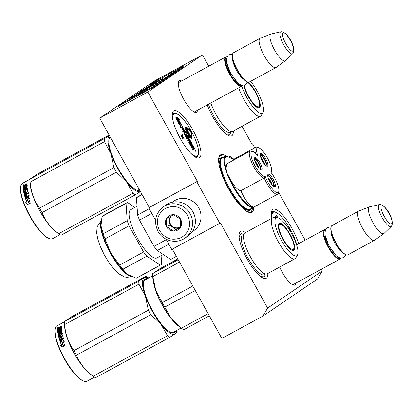 <?xml version="1.0" encoding="UTF-8"?>
<svg xmlns="http://www.w3.org/2000/svg" width="413" height="413" viewBox="0 0 413 413"><rect width="100%" height="100%" fill="white"/><g stroke="black" fill="none" stroke-linecap="round" stroke-linejoin="round"><path stroke-width="0.62" d="M321.299 269.266L322.248 270.985L267.609 308.113L220.382 222.912L219.824 223.288L196.784 181.73L197.342 181.348L147.813 91.991L202.453 54.862L208.746 66.219M305.166 240.159L278.599 192.236M242.033 126.27L251.982 144.22L252.539 143.843L254.764 147.844M225.952 155.985A32.684 9.225 61.5 0 0 220.346 154.994A32.684 9.225 61.5 0 0 218.869 157.425A32.684 9.225 61.5 0 0 228.079 187.977A32.684 9.225 61.5 0 0 248.724 212.297A32.684 9.225 61.5 0 0 252.023 212.137A32.684 9.225 61.5 0 0 253.778 207.135M279.668 267.056A17.898 5.054 61.5 0 0 293.266 285.047A17.898 5.054 61.5 0 0 295.073 284.96A17.898 5.054 61.5 0 0 295.987 283.039M181.601 80.989A17.898 5.054 61.5 0 0 179.242 80.845A17.898 5.054 61.5 0 0 178.437 82.177A17.898 5.054 61.5 0 0 183.48 98.908A17.898 5.054 61.5 0 0 194.786 112.228A17.898 5.054 61.5 0 0 196.593 112.14A17.898 5.054 61.5 0 0 197.507 110.219M199.567 157.668A26.742 7.548 -118.5 0 1 196.872 157.797A26.742 7.548 -118.5 0 1 179.975 137.896A26.742 7.548 -118.5 0 1 172.443 112.904A26.742 7.548 -118.5 0 1 173.651 110.911A26.742 7.548 -118.5 0 1 192.881 130.028A26.742 7.548 -118.5 0 1 199.567 157.668M267.81 273.509A26.742 7.548 -118.5 0 1 266.38 278.197A26.742 7.548 -118.5 0 1 263.68 278.326A26.742 7.548 -118.5 0 1 246.788 258.424A26.742 7.548 -118.5 0 1 239.256 233.433A26.742 7.548 -118.5 0 1 240.459 231.44A26.742 7.548 -118.5 0 1 245.544 232.586M233.335 131.004A26.742 7.548 -118.5 0 1 231.905 135.691A26.742 7.548 -118.5 0 1 229.21 135.825A26.742 7.548 -118.5 0 1 207.254 104.912M271.914 218.24A26.742 7.548 -118.5 0 1 271.594 211.456A26.742 7.548 -118.5 0 1 272.797 209.463A26.742 7.548 -118.5 0 1 285.662 218.689A26.742 7.548 -118.5 0 1 298.63 243.716M267.609 308.113L262.978 316.043L221.843 338.423L172.345 249.122M322.248 270.985L317.618 278.914L262.978 316.043M252.539 143.843L251.951 144.163M202.453 54.862L154.379 81.015L147.823 85.47M147.813 91.991L99.739 118.144L117.968 105.759M99.739 118.144L149.274 207.502L197.342 181.348M196.784 181.73L149.274 207.502M219.824 223.288L171.756 249.442L166.078 239.204M155.587 220.274L148.716 207.878M218.611 159.232A30.195 8.523 61.5 0 1 219.453 158.303A30.195 8.523 -118.5 0 1 219.659 158.179A30.195 8.523 -118.5 0 1 220.733 157.88M249.359 210.491A30.195 8.523 -118.5 0 1 248.724 211.105A30.195 8.523 61.5 0 1 248.518 211.229A30.195 8.523 61.5 0 1 247.072 211.539M292.487 284.696A16.711 4.719 61.5 0 0 293.385 284.536A16.711 4.719 61.5 0 0 293.498 284.464A16.711 4.719 61.5 0 0 293.731 284.263M194.002 111.882A16.711 4.719 61.5 0 0 194.9 111.716A16.711 4.719 61.5 0 0 195.013 111.649A16.711 4.719 61.5 0 0 195.251 111.443M179.345 82.213A16.711 4.719 61.5 0 0 178.932 82.363A16.711 4.719 61.5 0 0 178.819 82.43A16.711 4.719 61.5 0 0 178.308 83.023M252.993 207.563L251.285 211.91L248.368 212.168M218.787 157.802L220.361 155.603L225.168 156.413M340.766 258.135A16.639 4.698 61.5 0 1 340.131 259.013A16.639 4.698 -118.5 0 1 340.018 259.08A16.639 4.698 -118.5 0 1 328.051 246.917A16.639 4.698 -118.5 0 1 324.004 229.922A16.639 4.698 61.5 0 1 324.117 229.85A16.639 4.698 61.5 0 1 325.32 229.736M340.601 258.104A16.164 4.564 61.5 0 1 340.302 258.378A16.164 4.564 -118.5 0 1 328.676 246.824A16.164 4.564 -118.5 0 1 324.633 230.118A16.164 4.564 61.5 0 1 325.253 229.896M347.942 254.764A16.639 4.698 -118.5 0 1 347.829 254.831A16.639 4.698 -118.5 0 1 346.264 254.847L345.681 254.645A16.164 4.564 -118.5 0 1 335.47 242.617A16.164 4.564 -118.5 0 1 330.916 227.506L331.066 226.913A16.639 4.698 -118.5 0 1 331.815 225.668A16.639 4.698 61.5 0 1 331.928 225.601L358.567 211.11A16.639 4.698 61.5 0 0 358.453 211.177A16.639 4.698 -118.5 0 0 362.5 228.172A16.639 4.698 -118.5 0 0 374.467 240.34A16.639 4.698 -118.5 0 0 374.581 240.273A16.639 4.698 61.5 0 0 374.612 240.247A16.639 4.698 61.5 0 0 374.643 240.227M346.264 254.847A16.639 4.698 -118.5 0 1 335.754 242.462A16.639 4.698 -118.5 0 1 331.066 226.913M379.366 204.585A12.467 3.521 61.5 0 0 379.02 204.734A12.467 3.521 61.5 0 0 382.139 217.625A12.467 3.521 61.5 0 0 391.101 226.536A12.467 3.521 61.5 0 0 391.245 226.422C395.442 221.611 385.752 203.723 379.366 204.585L369.599 206.825A15.178 4.285 61.5 0 0 369.418 206.877L358.721 211.038A16.639 4.698 61.5 0 0 358.567 211.11M391.245 226.422L384.059 233.407A15.178 4.285 61.5 0 1 383.914 233.526A15.178 4.285 61.5 0 1 383.889 233.546A15.178 4.285 -118.5 0 1 372.97 222.695A15.178 4.285 -118.5 0 1 369.176 207.006A15.178 4.285 61.5 0 1 369.418 206.877M242.286 85.315A16.639 4.698 61.5 0 1 241.646 86.193A16.639 4.698 -118.5 0 1 241.538 86.265A16.639 4.698 -118.5 0 1 229.571 74.097A16.639 4.698 -118.5 0 1 225.524 57.102A16.639 4.698 61.5 0 1 225.632 57.035A16.639 4.698 61.5 0 1 226.835 56.917M242.116 85.284A16.164 4.564 61.5 0 1 241.817 85.563A16.164 4.564 -118.5 0 1 230.196 74.004A16.164 4.564 -118.5 0 1 226.154 57.299A16.164 4.564 61.5 0 1 226.773 57.077M249.457 81.944A16.639 4.698 -118.5 0 1 249.349 82.011A16.639 4.698 -118.5 0 1 247.779 82.027L247.196 81.826A16.164 4.564 -118.5 0 1 236.985 69.797A16.164 4.564 -118.5 0 1 232.436 54.692L232.581 54.093A16.639 4.698 -118.5 0 1 233.335 52.854A16.639 4.698 61.5 0 1 233.443 52.781L260.082 38.29A16.639 4.698 61.5 0 0 259.973 38.357A16.639 4.698 -118.5 0 0 264.021 55.352A16.639 4.698 -118.5 0 0 275.987 67.52A16.639 4.698 -118.5 0 0 276.101 67.453A16.639 4.698 61.5 0 0 276.132 67.433A16.639 4.698 61.5 0 0 276.163 67.407M247.779 82.027A16.639 4.698 -118.5 0 1 237.269 69.642A16.639 4.698 -118.5 0 1 232.581 54.093M280.886 31.765A12.467 3.521 61.5 0 0 280.541 31.915A12.467 3.521 61.5 0 0 283.654 44.805A12.467 3.521 61.5 0 0 292.621 53.716A12.467 3.521 61.5 0 0 292.765 53.602C296.962 48.796 287.272 30.903 280.886 31.765L271.114 34.005A15.178 4.285 61.5 0 0 270.938 34.057L260.236 38.218A16.639 4.698 61.5 0 0 260.082 38.29M292.765 53.602L285.579 60.587A15.178 4.285 61.5 0 1 285.435 60.706A15.178 4.285 61.5 0 1 285.404 60.726A15.178 4.285 -118.5 0 1 274.49 49.875A15.178 4.285 -118.5 0 1 270.696 34.186A15.178 4.285 61.5 0 1 270.938 34.057M184.756 238.244L187.6 236.313A19.013 18.234 -124.2 0 0 192.933 211.869A19.013 18.234 -124.2 0 0 167.693 203.96A19.013 18.234 -124.2 0 0 166.222 204.858L163.378 206.794C155.324 213.361 153.522 221.533 157.967 231.301C162.923 240.882 176.274 244.388 184.756 238.244A19.013 18.234 -124.2 0 0 190.094 213.8A19.013 18.234 -124.2 0 0 163.378 206.794M159.49 230.526C165.215 238.91 172.577 241.218 181.57 237.444C189.613 231.951 191.596 224.558 187.533 215.271C181.803 206.887 174.441 204.58 165.448 208.353C157.41 213.846 155.422 221.239 159.49 230.526M166.501 226.711A8.317 7.976 -124.2 0 0 177.544 230.17A8.317 7.976 -124.2 0 0 180.522 219.086A8.317 7.976 -124.2 0 0 169.48 215.627A8.317 7.976 -124.2 0 0 166.501 226.711M166.594 226.66L173.517 231.006L180.455 227.233L180.471 219.112L173.543 214.765L166.604 218.539L166.594 226.66L169.082 224.966L176.005 229.313L180.496 226.871M173.517 231.006L176.005 229.313M169.093 217.155L169.082 224.966M171.065 216.076A7.129 6.84 -124.2 0 0 169.087 220.909A7.129 6.84 -124.2 0 0 170.011 224.46A7.129 6.84 -124.2 0 0 172.541 227.14A7.129 6.84 -124.2 0 0 179.474 227.429A7.129 6.84 -124.2 0 0 180.027 227.093A7.129 6.84 -124.2 0 0 180.512 226.727M180.295 226.902A7.129 6.84 55.8 0 1 170.554 224.094A7.129 6.84 -124.2 0 1 171.452 215.87M192.179 231.765L193.733 230.707A17.826 17.093 -124.2 0 0 198.736 207.791A17.826 17.093 -124.2 0 0 175.076 200.377A17.826 17.093 -124.2 0 0 173.692 201.219L172.138 202.277M267.154 273.86A23.293 6.577 -118.5 0 1 261.393 271.594A23.293 6.577 -118.5 0 1 250.562 257.113A23.293 6.577 61.5 0 1 243.665 239.008A23.293 6.577 61.5 0 1 244.894 232.942L272.735 217.796A23.293 6.577 61.5 0 0 278.398 241.966A23.293 6.577 -118.5 0 0 294.996 258.714L267.154 273.86M177.796 258.951L159.929 268.672L152.634 273.628A35.652 10.067 61.5 0 0 152.665 274.712A35.652 10.067 61.5 0 0 152.841 276.602L179.526 262.079M152.634 273.628L178.215 259.71M164.746 307.133L171.354 318.604A32.09 9.06 -118.5 0 1 155.804 290.551L162.237 302.615A35.652 10.067 61.5 0 0 164.746 307.133L195.287 290.515M162.237 302.615L192.783 285.997M152.841 276.602L155.804 290.551A32.09 9.06 61.5 0 1 152.851 278.109L152.665 274.712M181.983 328.598A35.652 10.067 61.5 0 1 181.436 328.19L171.354 318.604A32.09 9.06 61.5 0 0 179.232 326.606L181.983 328.598A35.652 10.067 61.5 0 0 183.739 329.739L209.319 315.821M181.436 328.19L208.126 313.668M293.772 248.616A15.095 4.259 -118.5 0 1 292.982 250.469M280.551 224.305A15.095 4.259 61.5 0 0 278.558 223.965M290.071 234.393A15.348 4.331 61.5 0 0 278.858 223.562A15.348 4.331 61.5 0 0 282.869 239.287A15.348 4.331 61.5 0 0 293.478 250.443A15.348 4.331 61.5 0 0 290.071 234.393M281.423 240.268A21.507 6.071 61.5 0 0 297.505 254.966A21.507 6.071 61.5 0 0 291.516 233.412A21.507 6.071 61.5 0 0 277.247 217.723A21.507 6.071 61.5 0 0 281.423 240.268M243.737 234.579A22.73 6.417 61.5 0 0 248.161 258.404A22.73 6.417 -118.5 0 0 265.151 273.943M277.247 217.723L273.876 217.558A23.293 6.577 61.5 0 0 272.735 217.796M297.505 254.966L295.816 257.882A23.293 6.577 -118.5 0 1 294.996 258.714M263.922 276.829L260.727 276.638M239.07 236.83L240.474 234.125M177.058 330.188L177.115 331.252A35.652 10.067 -118.5 0 1 177.146 332.336L169.851 337.292L95.496 377.745A35.652 10.067 -118.5 0 1 93.741 376.61A35.652 10.067 -118.5 0 1 93.193 376.197C85.341 370.425 79.776 363.404 76.503 355.139A35.652 10.067 -118.5 0 1 75.228 352.893A35.652 10.067 -118.5 0 1 73.999 350.622L148.355 310.168L145.397 296.245A32.09 9.06 61.5 0 0 160.925 324.251L150.859 314.685A35.652 10.067 -118.5 0 1 148.355 310.168M93.741 376.61L90.535 374.281A31.491 8.89 -118.5 0 1 74.18 353.332A31.491 8.89 61.5 0 1 64.64 326.678L64.428 322.718A35.652 10.067 -118.5 0 1 64.397 321.634L138.753 281.181L146.042 276.225A35.652 10.067 -118.5 0 1 147.797 277.366L148.659 277.99M176.888 330.276A32.09 9.06 -118.5 0 1 175.241 333.864M169.851 337.292A35.652 10.067 -118.5 0 1 167.549 335.743L160.925 324.251M175.226 333.874A32.09 9.06 -118.5 0 1 160.956 324.293M145.397 296.245L145.381 296.193A32.09 9.06 -118.5 0 1 144.127 277.763L144.137 277.758A32.09 9.06 -118.5 0 1 148.489 278.083M146.228 279.312A30.066 8.487 61.5 0 0 144.911 279.622A30.066 8.487 61.5 0 0 143.435 281.697M171.106 332.558A30.066 8.487 61.5 0 0 173.651 332.444A30.066 8.487 61.5 0 0 174.627 331.51M147.24 278.76A30.541 8.621 61.5 0 0 143.502 281.387A30.541 8.621 61.5 0 0 152.521 310.684A30.541 8.621 61.5 0 0 171.405 332.666A30.541 8.621 61.5 0 0 175.639 330.958M145.381 296.193L138.954 284.154A35.652 10.067 -118.5 0 1 138.753 281.181M64.397 321.634L71.686 316.678L146.042 276.225M93.193 376.197L167.549 335.743M76.503 355.139L150.859 314.685M73.999 350.622C68.573 343.198 65.44 334.525 64.598 324.608L138.954 284.154M64.598 324.608A35.652 10.067 -118.5 0 1 64.428 322.718M62.74 339.873L64.583 341.252L63.07 341.19A31.491 8.89 -118.5 0 0 64.712 345.392L63.163 345.268A31.491 8.89 -118.5 0 1 61.594 341.128L61.811 341.283A31.016 8.756 -118.5 0 0 63.323 345.278M61.594 341.128L59.962 341.081L62.508 339.698L62.73 339.863L60.468 341.097M62.415 347.049L60.153 345.33L61.723 345.423L59.952 345.216L62.229 346.972L64.789 345.578L63.251 345.526A31.016 8.756 -118.5 0 1 63.22 345.444M63.06 345.433A31.491 8.89 -118.5 0 1 61.48 341.283L60.236 341.406L61.697 341.437M64.975 345.655L63.251 345.526M61.723 345.423A31.016 8.756 -118.5 0 1 60.236 341.406M61.527 345.32A31.491 8.89 -118.5 0 1 60.019 341.241M57.861 329.564A31.016 8.756 -118.5 0 1 57.903 328.733L58.367 328.309A31.491 8.89 -118.5 0 0 58.347 328.903L58.553 329.187M61.563 334.262L58.791 335.769L59.033 336.012L61.805 334.504L61.661 334.091A31.491 8.89 -118.5 0 1 61.294 332.351L60.308 332.888A31.491 8.89 -118.5 0 0 60.541 334.014L58.316 335.222A31.491 8.89 -118.5 0 1 57.613 330.106L58.352 329.703A31.491 8.89 -118.5 0 0 58.424 330.828L59.173 330.514A31.491 8.89 -118.5 0 1 59.105 329.548L59.844 329.146A31.491 8.89 -118.5 0 0 59.911 330.111L60.887 329.491A31.491 8.89 -118.5 0 1 60.809 328.041L57.603 329.703A31.491 8.89 -118.5 0 1 57.65 328.376L57.903 328.733M57.65 328.376L59.09 327.416L59.777 327.798L59.09 327.416L60.009 326.915L60.231 327.225M60.009 326.915L61.609 326.043A31.491 8.89 -118.5 0 0 61.573 326.492L59.844 327.623A31.491 8.89 -118.5 0 0 59.828 328.098L61.547 327.364A31.491 8.89 -118.5 0 0 61.671 329.517L58.491 331.489A31.491 8.89 -118.5 0 0 58.558 332.047L58.811 332.346A31.016 8.756 -118.5 0 1 58.76 331.938M60.086 327.958L60.417 327.617M59.715 340.327A31.491 8.89 -118.5 0 1 58.543 336.208L58.785 336.445A31.016 8.756 -118.5 0 0 59.937 340.503L59.715 340.327L60.122 340.462L63.757 338.484A31.491 8.89 -118.5 0 1 63.53 337.767L61.805 338.701A31.491 8.89 -118.5 0 1 61.315 337.08L60.577 337.483A31.491 8.89 -118.5 0 0 61.062 339.104L60.288 339.393A31.491 8.89 -118.5 0 1 59.756 337.612L62.962 335.867A31.491 8.89 -118.5 0 1 62.781 335.201L61.057 336.136A31.491 8.89 -118.5 0 1 60.83 335.268L62.487 334.06A31.491 8.89 -118.5 0 1 61.95 331.489L59.487 332.832A31.491 8.89 -118.5 0 0 59.699 333.941L58.956 334.344A31.491 8.89 -118.5 0 1 58.641 332.62L61.847 330.875A31.491 8.89 -118.5 0 1 61.764 330.307L58.558 332.047M61.057 336.136L61.294 336.358L62.864 335.506M61.805 338.701L62.033 338.887A31.016 8.756 -118.5 0 1 61.95 338.624M58.538 335.361A31.016 8.756 -118.5 0 1 57.866 330.441L57.613 330.106M60.887 329.491L61.139 329.806A31.016 8.756 -118.5 0 1 61.067 328.376L60.943 328.366M61.805 327.705L60.814 328.046L61.067 328.376M59.694 336.879L59.544 336.832A31.491 8.89 -118.5 0 1 59.374 336.177L60.092 335.671A31.491 8.89 -118.5 0 0 60.313 336.538L59.694 336.879L60.551 336.76A31.016 8.756 -118.5 0 1 60.334 335.908L60.174 335.991M58.605 329.161A31.016 8.756 -118.5 0 1 58.615 328.758M58.367 328.314L59.111 327.834A31.491 8.89 -118.5 0 0 59.085 328.5L58.347 328.903M59.085 328.5L59.296 328.784M59.343 328.758A31.016 8.756 -118.5 0 1 59.369 328.19L59.111 327.834M58.357 329.77L57.861 330.044M60.133 329.992A31.016 8.756 -118.5 0 0 60.169 330.426L61.139 329.806M59.87 329.6L59.358 329.879A31.016 8.756 -118.5 0 0 59.426 330.828L58.677 331.143A31.016 8.756 -118.5 0 1 58.651 330.798M58.372 330.163L57.866 330.441M61.805 334.504L61.904 334.339A31.016 8.756 -118.5 0 1 61.542 332.625L61.346 332.625M58.785 336.445L59.033 336.012M63.612 338.025L62.033 338.887M61.403 337.375L60.809 337.695A31.016 8.756 -118.5 0 0 61.289 339.29L60.515 339.579M61.325 337.101L60.582 337.504M59.152 334.349A31.016 8.756 -118.5 0 0 59.204 334.602L59.942 334.2A31.016 8.756 -118.5 0 1 59.735 333.11L62.198 331.768M61.728 331.365L59.632 332.506M61.821 330.71L58.811 332.346M60.086 328.356A31.016 8.756 -118.5 0 1 60.097 327.979M58.393 327.204L58.202 327.623L58.29 327.05L58.982 327.354M58.543 327.426L58.455 327.984L57.753 327.685L58.006 328.051M58.202 327.623L57.753 327.685M58.543 336.208L58.791 335.769M94.5 377.131L87.004 381.209A31.491 8.89 -118.5 0 1 84.04 381.235A31.491 8.89 -118.5 0 1 64.567 358.561A31.491 8.89 -118.5 0 1 55.27 328.356A31.491 8.89 -118.5 0 1 56.906 325.878L64.397 321.804M61.036 326.358A31.491 8.89 -118.5 0 1 61.434 326.569M84.04 381.235L83.457 381.034A31.016 8.756 -118.5 0 1 64.278 358.706A31.016 8.756 -118.5 0 1 55.125 328.954L55.27 328.356M60.308 326.75A31.016 8.756 -118.5 0 1 60.732 326.951M61.057 337.245A20.082 5.668 61.5 0 0 60.933 337.627M60.871 337.901A20.082 5.668 61.5 0 0 60.809 338.273M60.742 339.28A20.082 5.668 61.5 0 0 60.742 339.589M61.098 338.67L61.067 339.409M293.72 248.719A14.104 3.98 61.5 0 1 293.318 249.163A14.104 3.98 -118.5 0 1 283.173 239.081A14.104 3.98 -118.5 0 1 279.647 224.496A14.104 3.98 61.5 0 1 280.432 224.295A14.104 3.98 61.5 0 1 289.983 234.925A14.104 3.98 61.5 0 1 293.72 248.719L291.996 250.577M278.274 217.945L276.297 215.457L274.913 216.34L275.172 216.515M276.839 217.708L275.45 216.36L275.048 216.582L275.636 217.646M288.986 229.189L290.04 230.867M276.343 216.959L276.916 217.708M274.913 216.34L275.316 216.123L276.467 216.892M276.297 215.457L275.316 216.123M275.45 216.36L276.173 217.672M288.413 228.312L289.781 229.236L290.416 230.382L290.52 231.667M290.943 232.395L290.824 230.893A1.523 0.428 61.5 0 0 289.554 228.601L287.809 227.424M253.809 207.119A29.116 8.219 61.5 0 0 253.84 207.099L252.555 206.841C247.366 207.171 235.503 192.21 229.287 177.487L226.814 172.892L226.03 168.458L226.727 163.863L250.159 151.117A15.214 4.295 61.5 0 0 253.277 165.819A15.214 4.295 61.5 0 0 264.258 177.982L265.177 176.227A14.021 3.96 61.5 0 0 278.161 192.51A14.021 3.96 61.5 0 0 278.79 191.467A14.021 3.96 61.5 0 0 270.923 172.319A14.021 3.96 61.5 0 0 271.506 171.312A14.021 3.96 61.5 0 0 267.557 158.2A14.021 3.96 61.5 0 0 258.698 147.766A14.021 3.96 61.5 0 0 257.284 147.833A14.021 3.96 61.5 0 0 257.774 155.732A14.021 3.96 61.5 0 0 253.05 151.602A14.021 3.96 61.5 0 0 254.036 164.054A14.021 3.96 61.5 0 0 265.177 176.227M229.287 177.487C233.743 185.85 237.589 190.269 240.825 190.734L264.258 177.982A15.214 4.295 61.5 0 0 277.634 194.156A15.214 4.295 61.5 0 0 277.732 194.095A15.214 4.295 61.5 0 0 278.419 192.959L278.79 191.467M258.698 147.766L257.242 147.265A15.214 4.295 61.5 0 0 255.807 147.276A15.214 4.295 61.5 0 0 255.709 147.338A15.214 4.295 61.5 0 0 255.394 153.151M240.825 190.734C244.599 199.112 248.507 204.481 252.555 206.841M255.807 147.276L232.374 160.027L231.59 161.22M253.866 207.083L250.097 209.143A29.116 8.219 61.5 0 1 229.158 187.853A29.116 8.219 61.5 0 1 222.07 158.107A29.116 8.219 -118.5 0 1 222.266 157.988L225.875 156.026A29.116 8.219 61.5 0 0 225.803 156.068A29.116 8.219 61.5 0 0 225.679 156.145A29.116 8.219 61.5 0 0 226.814 172.892A29.116 8.219 61.5 0 0 253.701 207.181A29.116 8.219 61.5 0 0 253.773 207.14M273.246 186.191A5.761 1.626 61.5 0 0 273.287 186.17A5.761 1.626 61.5 0 0 271.888 180.187A5.761 1.626 61.5 0 0 267.779 176.041A5.761 1.626 61.5 0 0 267.743 176.067M274.304 186.841A7.129 2.013 61.5 0 0 272.301 180.145A7.129 2.013 61.5 0 0 267.769 174.828M274.991 186.795A7.129 2.013 61.5 0 0 273.256 179.51A7.129 2.013 61.5 0 0 268.13 174.296A7.129 2.013 61.5 0 0 268.078 174.327A7.129 2.013 61.5 0 0 269.818 181.612A7.129 2.013 61.5 0 0 274.944 186.826A7.129 2.013 61.5 0 0 274.991 186.795M265.776 165.515A5.761 1.626 61.5 0 0 265.817 165.499A5.761 1.626 61.5 0 0 264.418 159.516A5.761 1.626 61.5 0 0 260.309 155.371A5.761 1.626 61.5 0 0 260.273 155.396M266.834 166.171A7.129 2.013 61.5 0 0 264.831 159.47A7.129 2.013 61.5 0 0 260.298 154.152M267.521 166.124A7.129 2.013 61.5 0 0 265.786 158.84A7.129 2.013 61.5 0 0 260.66 153.626A7.129 2.013 61.5 0 0 260.608 153.657A7.129 2.013 61.5 0 0 262.348 160.941A7.129 2.013 61.5 0 0 267.474 166.155A7.129 2.013 61.5 0 0 267.521 166.124M259.983 169.454A5.761 1.626 61.5 0 0 260.025 169.433A5.761 1.626 61.5 0 0 258.621 163.45A5.761 1.626 61.5 0 0 254.516 159.31A5.761 1.626 61.5 0 0 254.475 159.33M261.042 170.104A7.129 2.013 61.5 0 0 259.039 163.409A7.129 2.013 61.5 0 0 254.501 158.091M261.728 170.063A7.129 2.013 61.5 0 0 259.994 162.779A7.129 2.013 61.5 0 0 254.862 157.565A7.129 2.013 61.5 0 0 254.816 157.59A7.129 2.013 61.5 0 0 256.55 164.875A7.129 2.013 61.5 0 0 261.682 170.089A7.129 2.013 61.5 0 0 261.728 170.063M253.05 151.602L251.594 151.101A15.214 4.295 61.5 0 0 250.159 151.117M223.402 157.374L221.9 157.797C212.096 162.263 242.431 216.99 250.469 209.334L251.233 208.524M134.87 207.434L127.467 202.463A35.415 10 61.5 0 0 126.925 202.69L102.904 215.756A35.415 10 61.5 0 0 102.667 215.901A35.415 10 61.5 0 0 102.011 216.51L126.032 203.439L127.204 220.681A35.415 10 -118.5 0 0 129.057 225.813L105.041 238.879L110.684 252.864L119.569 265.084L143.585 252.018L129.057 225.813M126.925 202.69A35.415 10 61.5 0 0 126.683 202.835A35.415 10 61.5 0 0 126.032 203.439M142.16 194.668L136.445 197.775A35.415 10 -118.5 0 1 137.101 197.171A35.415 10 -118.5 0 1 137.338 197.022L142.046 194.461M176.387 256.416L171.189 259.24A35.415 10 -118.5 0 1 170.646 259.467L157.291 250.505A35.415 10 -118.5 0 1 154.003 246.349L139.475 220.144L151.798 213.438M154.003 246.349L166.325 239.648M136.445 197.775L137.622 215.018L149.186 208.725M170.646 259.467L176.356 256.359M157.291 250.505L168.855 244.212M139.475 220.144A35.415 10 -118.5 0 1 137.622 215.018M163.243 254.501L156.966 257.913A27.454 7.749 -118.5 0 1 137.224 237.842A27.454 7.749 -118.5 0 1 130.544 209.799A27.454 7.749 61.5 0 1 130.73 209.685L137.023 206.263M128.298 274.851A32.09 9.06 -118.5 0 1 127.916 274.599L136.213 278.202L160.229 265.136L146.878 256.168A35.415 10 -118.5 0 1 143.585 252.018M160.229 265.136A35.415 10 61.5 0 0 160.776 264.909L136.755 277.975A35.415 10 -118.5 0 1 136.213 278.202M102.011 216.51L100.978 226.009A32.09 9.06 -118.5 0 0 110.684 252.864A32.09 9.06 -118.5 0 0 127.349 274.206L127.916 274.599A32.09 9.06 -118.5 0 1 127.349 274.206L122.857 269.24L146.878 256.168M160.776 264.909A35.415 10 61.5 0 0 161.669 264.16L161.091 255.673M105.041 238.879A35.415 10 -118.5 0 1 103.188 233.748L127.204 220.681M100.978 226.009A32.09 9.06 -118.5 0 1 100.963 225.704L103.188 233.748M100.963 225.704L100.963 225.699A32.09 9.06 -118.5 0 1 100.937 224.837M122.857 269.24A35.415 10 -118.5 0 1 119.569 265.084M260.908 157.812A4.755 1.342 -118.5 0 1 262.776 160.44A4.755 1.342 -118.5 0 1 264.098 163.667M264.619 164.328A5.705 1.611 61.5 0 0 260.639 157.012M268.378 178.483A4.755 1.342 -118.5 0 1 270.247 181.111A4.755 1.342 -118.5 0 1 271.568 184.343M272.09 184.998A5.705 1.611 61.5 0 0 268.109 177.688M255.115 161.746A4.755 1.342 -118.5 0 1 256.984 164.374A4.755 1.342 -118.5 0 1 258.301 167.606M258.827 168.261A5.705 1.611 61.5 0 0 254.847 160.951M185.902 127.111A1.285 0.361 61.5 0 0 186.222 128.438L188.829 132.697L186.397 128.319L187.894 129.558L188.405 128.933L187.832 128.066L186.134 127.163A1.285 0.361 61.5 0 0 185.907 127.106A1.285 0.361 61.5 0 0 185.902 127.111L185.509 127.323A1.285 0.361 61.5 0 0 185.499 127.328A1.285 0.361 61.5 0 0 185.804 128.629M186.397 128.319L186.366 127.798L188.292 129.341M197.29 155.82L197.244 155.82A24.006 6.778 61.5 0 0 196.495 142.557L196.542 142.619C199.03 149.78 199.262 154.348 197.244 156.336M191.477 144.374L191.642 144.664L192.324 144.256L187.006 134.653L186.583 134.225L186.01 134.617L187.192 137.101L186.955 137.488L185.174 134.38L186.16 133.482L186.015 132.867L181.803 125.609L180.486 126.507L181.075 127.565L181.818 127.059L183.362 129.842L181.957 126.961L182.334 126.936L184.162 130.234L182.99 131.029L183.579 132.088L184.327 131.582L185.096 132.976L184.492 133.389L184.637 134.003L186.965 138.2L187.388 138.623L188.003 138.21L186.836 135.769L187.125 135.572L188.999 138.959L187.827 139.759L188.416 140.818L189.588 140.022L190.176 141.081L189.144 141.783L189.293 142.397L191.622 146.594L192.045 147.023L192.654 146.605L193.243 147.663L193.392 148.277L192.783 148.69L193.372 149.754L193.94 149.367L193.749 148.582L194.291 149.129L194.688 148.861L194.538 148.246L192.892 145.273L191.715 146.073L189.928 142.965L190.352 142.449L191.575 144.307L190.491 142.356L190.729 142.191L192.04 144.447M189.97 142.707L191.033 144.622L191.436 144.4M192.892 145.273L191.663 146.052M192.277 146.863L192.99 148.499L192.381 148.912L192.969 149.971L193.372 149.754M189.211 140.281L189.774 141.298L188.741 142L188.891 142.614L191.219 146.811L191.642 147.24L192.045 147.018L191.642 147.24M188.029 138.154L188.602 139.181L187.43 139.976L188.018 141.034L188.416 140.818M183.945 131.84L184.699 133.192L184.09 133.606L184.239 134.22L186.568 138.417L186.991 138.845L187.383 138.629M183.408 129.811L183.764 130.451L182.592 131.246L183.181 132.305L183.579 132.088M181.441 127.318L182.964 130.059L183.362 129.842M181.4 125.831L180.083 126.724L180.672 127.782L181.075 127.565M186.175 134.447L185.607 134.834L185.685 135.304M194.642 149.821L195.421 151.266L195.824 151.044L195.034 149.609L195.819 151.05M178.772 119.806L179.397 119.734L177.146 116.9L175.768 117.788L176.026 117.958M176.299 117.808L179.397 123.399L178.37 122.707L177.967 122.924L180.197 125.733L181.57 124.855L180.424 124.081L177.327 118.495L176.299 117.808L175.902 118.025L178.571 122.842M188.173 129.403L188.622 129.321L190.63 130.678L191.271 131.83L191.456 134.246L190.852 134.21L191.209 134.984M188.225 129.543L190.233 130.9L190.868 132.046L191.028 134.111M187.012 130.807L187.373 131.458M190.481 137.064L190.718 137.493A1.285 0.361 61.5 0 0 191.632 138.412L192.035 138.195A1.285 0.361 61.5 0 0 192.107 137.932L191.911 135.335L191.503 134.829L191.668 137.529L188.88 133.012L191.121 137.271A1.285 0.361 61.5 0 0 192.035 138.195M189.293 134.922L190.083 136.342M188.555 133.554L188.664 134.024L189.066 133.807M191.503 134.829L191.1 135.046L191.255 137.08M185.349 129.45L186.289 130.978L187.001 130.88L185.953 128.546L185.184 129.068L185.385 129.429L185.726 129.192L186.934 130.921M185.953 128.546L184.787 129.284L184.983 129.646L185.385 129.429M187.182 131.411L186.537 131.799L186.655 132.619L187.616 134.106L188.509 133.802L187.43 131.489L186.939 131.577L186.955 132.139L188.261 133.967M188.664 134.85L188.793 136.517L189.861 136.94L189.257 137.353L189.453 137.71L190.625 136.971L190.326 136.435L189.144 136.001L189.335 134.638L189.035 134.101L188.266 134.623L188.462 134.984L189.071 134.571L188.927 135.82L190.264 136.724L189.655 137.137L189.856 137.493M189.035 134.101L187.863 134.844L188.065 135.201L188.462 134.984M181.224 135.495L180.822 135.717L182.236 137.142L182.742 139.176L183.145 138.959L182.897 137.101L184.26 138.2L182.851 136.775L182.629 135.257L182.339 134.741L182.608 136.579L181.224 135.495L182.634 136.92L183.145 138.959M182.339 134.741L181.937 134.958L182.123 136.197M182.98 137.71L183.857 138.422L184.26 138.2M197.244 155.82L197.579 156.155L197.042 156.661L197.3 156.873A0.475 0.475 0 0 0 197.486 156.228M192.381 148.912L192.783 148.69M189.774 141.298L190.176 141.081M187.43 139.976L187.827 139.759M188.602 139.181L188.999 138.959M187.388 138.623L186.991 138.845M184.699 133.192L185.096 132.976M182.592 131.246L182.99 131.029M183.764 130.451L184.162 130.234M180.083 126.724L180.486 126.507M195.034 149.609L194.637 149.826M181.312 124.68L178.344 119.027L179.397 119.734M180.352 123.957L181.436 124.612M177.192 118.407L180.414 123.921M175.768 117.788L176.165 117.566L177.316 118.34M177.146 116.9L176.165 117.566M178.37 122.707L180.595 125.516M191.777 135.17L192.066 135.01L191.678 132.336A1.523 0.428 61.5 0 0 190.403 130.043L188.395 128.686L188.622 129.321M191.622 134.984L192.066 135.01M191.25 133.993L191.694 134.943M187.776 129.238L188.178 129.021M188.385 132.965L188.648 132.821M188.483 133.229L188.88 133.012M186.454 131.117L186.852 130.895M186.289 130.978L186.686 130.761M186.103 130.776L186.506 130.554M185.922 130.487L186.325 130.271M184.787 129.284L185.184 129.068M187.745 134.184L188.147 133.967M187.616 134.106L188.013 133.889M187.419 133.915L187.817 133.693M187.254 133.698L187.652 133.476M187.068 133.409L187.471 133.192M186.805 132.929L187.208 132.712M186.655 132.619L187.058 132.403M186.557 132.361L186.955 132.139M186.49 132.077L186.888 131.861M186.49 131.912L186.888 131.695M186.537 131.799L186.939 131.577M189.861 136.94L190.264 136.724M188.793 136.517L189.19 136.295M188.529 136.037L188.927 135.82M187.863 134.844L188.266 134.623M189.257 137.353L189.655 137.137M182.453 138.66L182.856 138.443M182.236 137.142L182.634 136.92M181.111 136.233L181.513 136.016M193.671 148.091L192.794 146.512L193.077 146.316L193.862 147.73L193.671 148.091M185.236 132.878L184.466 131.484L184.704 131.324L185.432 132.521L185.236 132.878M195.69 150.466L195.344 150.518L195.117 150.105L195.39 149.924L195.545 150.538M185.824 129.124L186.072 128.959L186.753 130.554L185.824 129.124M188.142 132.733L188.343 133.337L187.967 133.595L187.187 132.397L187.481 131.788L188.142 132.733L187.858 133.203L188.256 132.986M186.439 130.234L186.702 130.095M187.858 133.203L188.323 133.187M187.925 133.404L188.343 133.337M188.018 133.606L188.307 133.445M187.125 131.979L187.481 131.788M187.11 132.026L187.595 131.871M187.197 132.088L187.729 132.031M187.326 132.248L187.879 132.258M187.476 132.475L187.739 132.955M195.514 150.404L195.411 150.079L195.447 150.44M241.796 86.08A21.507 6.071 61.5 0 0 246.948 97.762A21.507 6.071 61.5 0 0 263.029 112.46L261.341 115.377A23.293 6.577 -118.5 0 1 260.52 116.213L232.684 131.36A23.293 6.577 -118.5 0 1 226.918 129.088A23.293 6.577 -118.5 0 1 216.087 114.608A23.293 6.577 61.5 0 1 210.836 102.966M259.302 106.11A15.095 4.259 -118.5 0 1 258.507 107.969M243.923 85.305A15.348 4.331 61.5 0 0 248.394 96.781A15.348 4.331 61.5 0 0 259.008 107.938A15.348 4.331 61.5 0 0 255.595 91.887A15.348 4.331 61.5 0 0 248.223 82.146M263.029 112.46A21.507 6.071 61.5 0 0 257.041 90.906A21.507 6.071 61.5 0 0 250.629 81.315M208.467 104.257A22.73 6.417 61.5 0 0 213.686 115.898A22.73 6.417 -118.5 0 0 230.681 131.437M238.678 87.819A23.293 6.577 61.5 0 0 243.928 99.461A23.293 6.577 -118.5 0 0 260.52 116.213M229.452 134.323L226.257 134.132M140.756 191.369L135.381 194.786L61.026 235.24A35.652 10.067 -118.5 0 1 59.271 234.104A35.652 10.067 -118.5 0 1 58.723 233.691C50.866 227.919 45.301 220.898 42.033 212.633A35.652 10.067 -118.5 0 1 40.758 210.387A35.652 10.067 -118.5 0 1 39.524 208.116L113.88 167.663L110.927 153.739A32.09 9.06 61.5 0 0 126.45 181.746L116.389 172.18A35.652 10.067 -118.5 0 1 113.88 167.663M59.271 234.104L56.06 231.776A31.491 8.89 -118.5 0 1 39.71 210.826A31.491 8.89 61.5 0 1 30.164 184.172L29.953 180.218A35.652 10.067 -118.5 0 1 29.922 179.128L104.277 138.675L109.651 135.263M135.381 194.786A35.652 10.067 -118.5 0 1 133.079 193.238L126.45 181.746M140.435 191.555A32.09 9.06 -118.5 0 1 126.481 181.787M110.302 137.199A30.066 8.487 61.5 0 0 108.96 139.191M136.636 190.052A30.066 8.487 61.5 0 0 139.176 189.939A30.066 8.487 61.5 0 0 139.444 189.768M110.106 136.842A30.541 8.621 61.5 0 0 109.032 138.882A30.541 8.621 61.5 0 0 118.046 168.179A30.541 8.621 61.5 0 0 136.93 190.166A30.541 8.621 61.5 0 0 139.682 190.202M110.927 153.739L110.906 153.688A32.09 9.06 -118.5 0 1 109.357 135.495M110.906 153.688L104.484 141.649A35.652 10.067 -118.5 0 1 104.277 138.675M29.922 179.128L37.216 174.172L109.115 135.056M58.723 233.691L133.079 193.238M42.033 212.633L116.389 172.18M39.524 208.116C34.103 200.692 30.97 192.019 30.123 182.102L104.484 141.649M30.123 182.102A35.652 10.067 -118.5 0 1 29.953 180.218M27.119 198.622L25.492 198.576L28.032 197.192L30.108 198.746L28.6 198.684A31.491 8.89 -118.5 0 0 30.242 202.886L28.693 202.762A31.491 8.89 -118.5 0 1 27.119 198.622L27.335 198.777A31.016 8.756 -118.5 0 0 28.853 202.773M28.471 197.522L25.993 198.591M27.939 204.543L25.678 202.824L27.248 202.917L25.477 202.711L27.754 204.466L30.319 203.072L28.781 203.02A31.016 8.756 -118.5 0 1 28.75 202.938M28.59 202.928A31.491 8.89 -118.5 0 1 27.01 198.777L25.761 198.901L27.222 198.932M30.505 203.15L28.781 203.02M27.248 202.917A31.016 8.756 -118.5 0 1 25.761 198.901M27.051 202.814A31.491 8.89 -118.5 0 1 25.544 198.736M23.386 187.058A31.016 8.756 -118.5 0 1 23.427 186.227L23.892 185.804A31.491 8.89 -118.5 0 0 23.871 186.402L24.083 186.681M27.088 191.756L24.315 193.263L24.558 193.506L27.33 191.999L27.186 191.586A31.491 8.89 -118.5 0 1 26.819 189.851L25.838 190.383A31.491 8.89 -118.5 0 0 26.065 191.508L24.212 192.809L23.84 192.716A31.491 8.89 -118.5 0 1 23.138 187.605L23.882 187.197A31.491 8.89 -118.5 0 0 23.949 188.323L24.697 188.008A31.491 8.89 -118.5 0 1 24.63 187.043L25.374 186.64A31.491 8.89 -118.5 0 0 25.441 187.605L26.411 186.986A31.491 8.89 -118.5 0 1 26.334 185.535L23.128 187.197A31.491 8.89 -118.5 0 1 23.174 185.871L23.427 186.227M23.174 185.871L24.615 184.91L25.307 185.298L24.615 184.91L25.534 184.41L25.756 184.719M25.534 184.41L27.139 183.537A31.491 8.89 -118.5 0 0 27.103 183.986L25.369 185.122A31.491 8.89 -118.5 0 0 25.353 185.592L27.077 184.859A31.491 8.89 -118.5 0 0 27.196 187.012L24.016 188.984A31.491 8.89 -118.5 0 0 24.088 189.541L24.341 189.841A31.016 8.756 -118.5 0 1 24.29 189.433M25.611 185.452L25.947 185.112M26.85 194.595L26.107 194.998A31.491 8.89 -118.5 0 0 26.592 196.598L25.812 196.887A31.491 8.89 -118.5 0 1 25.286 195.106L28.487 193.367A31.491 8.89 -118.5 0 1 28.306 192.695L26.582 193.63A31.491 8.89 -118.5 0 1 26.36 192.763L28.017 191.555A31.491 8.89 -118.5 0 1 27.475 188.984L25.012 190.326A31.491 8.89 -118.5 0 0 25.224 191.436L24.481 191.839A31.491 8.89 -118.5 0 1 24.171 190.114L27.377 188.369A31.491 8.89 -118.5 0 1 27.294 187.801L24.088 189.541M26.582 193.63L26.819 193.852L28.389 193M25.461 197.997L25.239 197.822L25.652 197.956L29.287 195.979A31.491 8.89 -118.5 0 1 29.055 195.261L27.33 196.196L27.557 196.381A31.016 8.756 -118.5 0 1 27.475 196.118M27.33 196.196A31.491 8.89 -118.5 0 1 26.845 194.575L26.102 194.982M25.467 197.997A31.016 8.756 -118.5 0 1 24.31 193.94L24.558 193.506M25.239 197.822A31.491 8.89 -118.5 0 1 24.068 193.702L24.31 193.94M24.062 192.861A31.016 8.756 -118.5 0 1 23.396 187.936L23.138 187.605M26.411 186.986L26.669 187.301A31.016 8.756 -118.5 0 1 26.592 185.871L26.468 185.86M27.33 185.2L26.339 185.54L26.592 185.871M25.219 194.373L25.074 194.332A31.491 8.89 -118.5 0 1 24.904 193.671L25.616 193.165A31.491 8.89 -118.5 0 0 25.843 194.033L25.219 194.373L25.456 194.595L26.081 194.255A31.016 8.756 -118.5 0 1 25.859 193.403L25.699 193.485M24.13 186.655A31.016 8.756 -118.5 0 1 24.145 186.253M23.892 185.809L24.635 185.329A31.491 8.89 -118.5 0 0 24.615 185.995L23.871 186.402M24.615 185.995L24.821 186.278M24.868 186.253A31.016 8.756 -118.5 0 1 24.894 185.685L24.635 185.329M23.882 187.265L23.386 187.538M25.658 187.487A31.016 8.756 -118.5 0 0 25.694 187.92L26.669 187.301M25.399 187.094L24.888 187.373A31.016 8.756 -118.5 0 0 24.956 188.323L24.202 188.638A31.016 8.756 -118.5 0 1 24.176 188.292M23.902 187.662L23.396 187.936M27.33 191.999L27.428 191.833A31.016 8.756 -118.5 0 1 27.067 190.119L26.871 190.119M29.137 195.519L27.557 196.381M26.928 194.869L26.339 195.189A31.016 8.756 -118.5 0 0 26.819 196.784L26.04 197.073M24.677 191.844A31.016 8.756 -118.5 0 0 24.728 192.102L25.472 191.694A31.016 8.756 -118.5 0 1 25.265 190.605L27.728 189.268M27.253 188.86L25.157 190.001M27.351 188.204L24.341 189.841M25.611 185.85A31.016 8.756 -118.5 0 1 25.621 185.473M23.918 184.699L23.727 185.117L23.82 184.544L24.512 184.848M24.073 184.921L23.98 185.478L23.283 185.179L23.536 185.545M23.727 185.117L23.278 185.179M24.068 193.702L24.315 193.263M60.024 234.625L52.534 238.704A31.491 8.89 -118.5 0 1 49.565 238.729A31.491 8.89 -118.5 0 1 30.092 216.056A31.491 8.89 -118.5 0 1 20.8 185.85A31.491 8.89 -118.5 0 1 22.431 183.372L29.922 179.299M26.561 183.852A31.491 8.89 -118.5 0 1 26.959 184.064M49.565 238.729L48.982 238.528A31.016 8.756 -118.5 0 1 29.803 216.2A31.016 8.756 -118.5 0 1 20.65 186.449L20.8 185.85M25.838 184.244A31.016 8.756 -118.5 0 1 26.262 184.446M26.582 194.745A20.082 5.668 61.5 0 0 26.458 195.122M26.396 195.395A20.082 5.668 61.5 0 0 26.334 195.767M26.267 196.774A20.082 5.668 61.5 0 0 26.272 197.084M26.623 196.165L26.597 196.903M247.304 82.249A14.104 3.98 61.5 0 1 256.334 94.009A14.104 3.98 61.5 0 1 259.245 106.213A14.104 3.98 61.5 0 1 258.848 106.657A14.104 3.98 -118.5 0 1 250.763 99.956A14.104 3.98 -118.5 0 1 244.47 85.166M175.329 71.15L174.1 71.862L175.334 71.16M155.458 84.717L153.455 85.806L155.458 84.717M154.354 85.197L156.47 84.025L154.354 85.197M154.622 85.011L157.095 83.602L154.622 85.011M156.026 84.056L158.086 82.925L156.052 84.102M156.61 83.658L159.201 82.172L156.62 83.674M160.915 81.01L158.561 82.337L160.915 81.01M162.541 79.859L160.12 81.278L162.562 79.89M161.695 80.205L164.167 78.8L161.695 80.205M164.839 78.325L162.319 79.781L164.844 78.336M165.773 77.69L163.254 79.146L165.778 77.696M167.337 76.544L167.611 76.359L167.337 76.544M171.534 73.519L173.651 72.352L171.534 73.519M174.797 71.568L173.734 72.182L174.797 71.568M158.303 82.538L159.785 81.779L158.303 82.538M166.971 76.89L164.503 78.3L166.971 76.89M173.625 72.327L172.262 73.065L173.625 72.327M169.867 74.882L167.678 76.147L169.882 74.913M170.461 74.521L168.339 75.693L170.461 74.521M171.447 73.751L171.72 73.566L171.447 73.751M175.21 71.294L173.207 72.383L175.21 71.294M157.498 81.134L151.215 84.304C149.707 85.217 149.826 85.233 151.581 84.34L164.069 77.592L157.565 81.253M154.008 83.457L153.775 83.044L154.648 82.476M151.313 84.474L151.215 84.304C149.707 85.217 149.826 85.233 151.581 84.34L151.638 84.443M158.272 80.989L156.279 82.306C153.316 83.937 156.419 82.058 154.983 82.781L145.985 87.824L153.817 83.798C160.404 80.153 162.82 78.702 161.049 79.441L145.954 87.876M161.664 79.229L161.147 79.616M155.469 82.951L140.177 91.314L142.124 90.421L140.322 91.645L152.418 85.346C156.145 83.158 156.501 82.832 153.476 84.376L143.579 89.874L158.251 81.438L155.469 82.951L155.82 83.338M152.418 85.346L155.562 83.374M143.559 90.468L143.579 89.874M152.619 85.563L152.387 85.15L150.007 86.611M140.389 91.758L140.064 91.872M138.753 93.214L138.556 92.868C134.932 95.124 136.481 94.448 143.203 90.85C147.9 88.377 154.674 84.417 150.198 86.735L136.574 94.236M151.612 86.064L150.301 86.916M139.031 93.162L137.503 94.205L139.935 93.049L147.885 88.614L139.031 93.162L139.171 93.41M128.768 99.063L137.467 94.226L132.088 96.807L128.768 99.063M183.553 66.034L147.498 85.646L117.948 105.728L154.003 86.111L183.553 66.034L183.899 66.653L154.348 86.735L154.003 86.111M169.691 74.882L168.669 75.496L169.697 74.856M142.124 90.421L142.32 90.777M143.373 90.132L142.289 90.721M143.208 89.683L143.383 89.998M144.214 89.002L144.39 89.322M132.088 96.807L132.289 97.169M154.348 86.735L118.294 106.347L117.948 105.728M154.813 84.995L153.791 85.62L154.829 85.021M157.807 83.075L156.093 84.056L157.823 83.106M158.809 82.192L160.136 81.444L158.814 82.202M162.366 79.977L160.492 81.062L162.386 80.008M163.269 79.317L161.942 80.06L163.28 79.332M164.57 78.485L162.691 79.564L164.586 78.511M165.505 77.851L163.625 78.929L165.52 77.876M174.585 71.681L173.956 72.079L174.601 71.707M165.727 77.649L164.751 78.155L165.732 77.659M152.738 84.68L152.505 84.262L149.836 85.636L152.351 84.593M149.222 86.591L148.99 86.172L149.836 85.636M145.526 89.27C149.532 87.138 149.563 87.184 145.608 89.399L140.539 91.954L148.783 87.587L149.01 88M140.183 92.775L139.955 92.357L140.539 91.954M335.975 255.296L329.047 246.107L325.098 235.302M341.551 251.434A10.934 3.087 -118.5 0 1 340.389 250.897M331.19 233.99A10.934 3.087 -118.5 0 1 331.371 232.72M381.617 205.937C378.231 207.471 388.705 226.365 391.478 223.722C394.859 222.184 384.384 203.289 381.617 205.937M237.496 82.476L230.568 73.292L226.618 62.482M243.071 78.615A10.934 3.087 -118.5 0 1 241.904 78.078M232.705 61.17A10.934 3.087 -118.5 0 1 232.891 59.9M283.137 33.117C279.751 34.651 290.225 53.551 292.993 50.902C296.379 49.364 285.904 30.469 283.137 33.117M154.075 285.078A29.71 8.389 61.5 0 0 162.33 305.321A29.71 8.389 61.5 0 0 174.043 321.789M296.766 244.733A24.006 6.778 61.5 0 0 295.646 241.115L295.249 240.015A24.006 6.778 61.5 0 0 284.17 220.031L283.463 219.138A24.006 6.778 61.5 0 0 273.282 212.303L272.89 211.983L272.972 212.509A0.475 0.454 -129.6 0 0 272.337 212.318A24.481 6.913 61.5 0 0 271.367 214.104M272.972 212.509A24.006 6.778 61.5 0 0 271.971 218.209M272.312 212.137L272.885 211.931A0.475 0.475 0 0 0 272.265 211.781L272.337 212.318M273.282 212.303A0.475 0.454 -118.7 0 0 272.921 212.055M295.646 241.115L296.792 244.718M295.667 241.135A0.475 0.449 92.7 0 0 295.662 240.712A0.475 0.31 -43.3 0 0 295.61 240.603L295.295 240.067C292.487 232.746 288.77 226.045 284.144 219.953L283.855 219.396A0.475 0.289 -15.3 0 0 283.798 219.308A0.475 0.444 -157.6 0 0 283.447 219.081M283.426 219.05A0.475 0.475 0 0 1 283.855 219.396A0.475 0.289 -15.3 0 1 283.86 219.484M295.682 241.146A0.475 0.475 0 0 0 295.61 240.603A0.475 0.31 -43.3 0 0 295.532 240.552M290.019 230.599L290.416 230.382M289.379 229.452L289.781 229.236M233.835 159.232A28.642 8.084 61.5 0 0 226.432 156.269A28.642 8.084 61.5 0 0 226.03 168.458M223.743 157.188L221.471 157.477A29.948 8.456 61.5 0 0 221.27 157.601A29.948 8.456 61.5 0 0 228.554 188.194A29.948 8.456 61.5 0 0 250.097 210.093A29.948 8.456 61.5 0 0 250.299 209.969M131.319 276.457A32.09 9.06 -118.5 0 1 110.039 252.632A32.09 9.06 -118.5 0 1 101.118 221.389M194.523 156.548A24.481 6.913 61.5 0 0 196.908 156.558A24.481 6.913 61.5 0 0 196.908 156.553L197.042 156.661M196.495 142.557L196.098 141.463A24.006 6.778 61.5 0 0 185.019 121.474L184.317 120.586A24.006 6.778 61.5 0 0 174.131 113.745L173.744 113.43L173.821 113.957A0.475 0.454 -129.6 0 0 173.192 113.761A24.481 6.913 61.5 0 0 172.221 115.552M190.744 153.233A24.006 6.778 61.5 0 0 197.084 155.918A0.475 0.454 61.3 0 1 196.908 156.553L196.913 156.553M173.821 113.957A24.006 6.778 61.5 0 0 172.954 120.524M173.161 113.585L173.734 113.379A0.475 0.475 0 0 0 173.114 113.229L173.192 113.761M184.317 120.586L184.286 120.503C177.27 112.15 174.286 112.899 173.506 113.544L173.734 113.379M174.131 113.745A0.475 0.454 -118.7 0 0 173.77 113.498M197.084 155.918L197.471 156.238M196.516 142.578A0.475 0.449 92.7 0 0 196.511 142.155A0.475 0.31 -43.3 0 0 196.459 142.046L196.144 141.514C193.336 134.194 189.619 127.488 184.993 121.401L184.704 120.844A0.475 0.289 -15.3 0 0 184.647 120.751A0.475 0.444 -157.6 0 0 184.296 120.524M183.991 120.591L184.286 120.503A0.475 0.475 0 0 1 184.704 120.844A0.475 0.289 -15.3 0 1 184.709 120.926M196.536 142.593A0.475 0.475 0 0 0 196.459 142.046A0.475 0.31 -43.3 0 0 196.387 141.995M190.563 142.49L190.868 142.33M192.99 148.499L193.392 148.277M192.84 147.885L193.243 147.663M191.219 146.811L191.622 146.594M188.891 142.614L189.293 142.397M188.741 142L189.144 141.783M186.821 135.738L187.125 135.572M186.568 138.417L186.965 138.2M184.239 134.22L184.637 134.003M184.09 133.606L184.492 133.389M182.035 127.101L182.334 126.936M186.913 137.477L187.239 137.297M186.8 137.312L187.192 137.101M185.762 135.443L186.155 135.232M185.607 134.834L186.01 134.617M190.868 132.046L191.271 131.83M190.233 130.9L190.63 130.678M190.718 137.493L191.121 137.271M193.563 147.895L193.862 147.73M184.544 131.623L184.843 131.458M185.127 132.681L185.432 132.521M292.967 284.681L340.018 259.08M296.586 244.832L324.117 229.85M331.03 232.586L331.298 232.436M341.479 251.796L341.752 251.646M347.829 254.831L374.467 240.34M383.914 233.526L374.612 240.247M194.487 111.861L241.538 86.265M178.581 82.631L225.632 57.035M232.545 59.766L232.818 59.617M242.999 78.976L243.267 78.826M249.349 82.011L275.987 67.52M285.435 60.706L276.132 67.433M247.413 81.903L245.544 84.644C238.316 87.055 235.348 79.977 230.722 73.08C225.978 65.316 225.214 59.271 228.435 54.95L231.425 54.237L232.488 54.47M243.386 79.193L241.042 77.195L236.179 70.081L232.999 62.446L232.576 59.322M345.893 254.718L344.024 257.459C336.801 259.875 333.828 252.797 329.202 245.9C324.458 238.131 323.699 232.091 326.92 227.769L329.904 227.057L330.968 227.289M341.866 252.007L339.527 250.015L334.659 242.901L331.484 235.265L331.056 232.142M181.121 327.974L172.335 332.754M152.722 275.776L143.941 280.556M265.28 273.979L264.542 276.958M243.773 234.45L240.872 233.453M278.331 224.584L280.432 224.295M283.137 219.143L283.432 219.06C276.421 210.707 273.437 211.451 272.657 212.101L272.885 211.931M271.506 171.312L271.176 172.649M277.634 194.156L253.84 207.099M233.877 159.211L225.875 156.026M247.444 211.533L250.335 209.943L251.574 208.338M218.818 158.917L221.471 157.477M131.923 276.72L126.672 277.35L124.401 276.86L118.841 273.809L114.174 269.369L109.579 263.53L104.52 255.342L100.178 246.184L97.809 239.184L96.678 233.128L97.107 226.825L101.216 220.583M139.284 189.479L137.865 190.248M110.472 137.503L109.466 138.05M230.805 131.473L230.067 134.452M259.245 106.213L257.526 108.072M158.876 81.278L158.644 80.86M155.035 83.529L154.803 83.111M161.875 79.632L161.643 79.213M161.87 79.616L161.638 79.203"/></g></svg>
